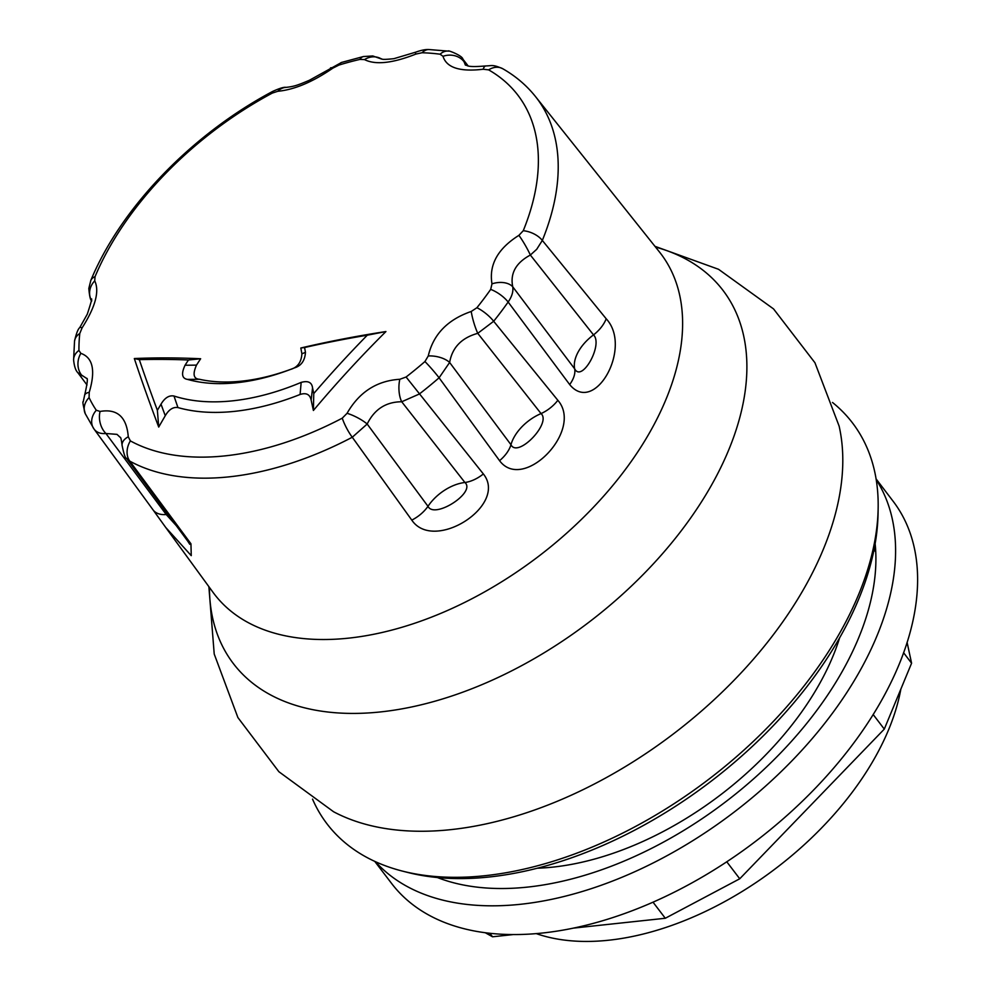 <?xml version="1.0" encoding="UTF-8"?>
<svg xmlns="http://www.w3.org/2000/svg" width="991" height="991" viewBox="0 0 991 991"><rect width="100%" height="100%" fill="white"/><g stroke="black" fill="none" stroke-linecap="round" stroke-linejoin="round"><path stroke-width="1.49" d="M900.869 689.067A247.725 147.002 142.7 0 1 755.885 882.647A247.725 147.002 142.7 0 1 536.453 933.683M537.469 868.215A247.725 147.002 -37.3 0 0 635.937 844.505A247.725 147.002 -37.3 0 0 839.687 637.659M294.339 367.934C301.227 365.877 304.931 360.662 305.463 352.313A989.761 280.292 -114.8 0 1 304.571 347.531A976.147 644.088 12.3 0 1 367.289 335.193A970.499 767.542 125 0 0 313.763 393.551A989.761 280.292 -114.8 0 1 312.561 387.902C311.843 382.315 308.04 380.482 301.165 382.39A208.308 123.615 142.7 0 1 174.007 396.028C169.151 395.087 164.816 397.8 161.013 404.155A989.761 751.426 112 0 0 157.383 410.324A970.499 161.211 -120.2 0 1 139.31 359.646A976.147 436.362 31 0 1 188.439 359.993A989.761 751.426 112 0 0 185.057 365.221C181.093 373.743 181.898 378.463 187.485 379.392A188.042 111.587 -37.3 0 0 289.273 369.891A188.042 111.587 -37.3 0 0 294.339 367.934L294.773 367.748M399.831 379.28A18.011 7.717 89.4 0 0 401.714 401.764A117070.497 94664.78 -31.1 0 1 464.915 482.493C476.337 492.391 434.293 519.457 427.988 506.314A117070.497 92962.749 -18.2 0 1 367.178 424.024C374.462 409.258 385.97 401.838 401.714 401.764L419.292 394.034A276.402 164.023 -37.3 0 0 439.087 377.794L499.563 460.679C523.384 492.75 583.972 430.156 557.846 400.302L493.667 321.27A276.402 164.023 -37.3 0 0 508.135 302.032L569.676 384.57C594.885 415.477 632.865 347.246 606.195 318.78L542.325 240.429A276.402 164.023 -37.3 0 0 535.437 96.499L659.436 251.949A280.713 166.587 -37.3 0 1 538.596 556.335A280.713 166.587 -37.3 0 1 213.09 592.432L165.683 527.41L191.251 555.641L190.953 543.799L129.759 461.112A276.402 164.023 -37.3 0 0 352.276 437.242L411.785 520.114C434.033 552.978 508.408 505.15 483.36 473.958L406.087 377.014L399.831 379.28C376.803 380.742 359.213 392.077 347.061 413.309A18.011 4.633 27.3 0 1 367.178 424.024L352.276 437.242A18.011 3.989 62.3 0 1 342.267 418.165A263.21 156.194 142.7 0 1 130.366 440.896A18.011 14.023 118.8 0 0 129.759 461.112L126.489 458.3C125.349 458.461 123.85 454.064 122.029 445.095A18.011 10.591 178.2 0 0 122.042 445.095A18.011 10.591 178.2 0 1 128.273 436.783C126.662 416.963 117.272 408.515 100.091 411.438L96.288 410.249A18.011 14.493 145.9 0 0 93.724 428.608A18.011 14.493 145.9 0 0 93.972 428.942L85.288 413.743C83.095 405.245 82.414 401.219 83.256 401.689L84.631 395.26M96.288 410.249A263.21 156.194 142.7 0 1 89.079 397.577L89.227 392.337C95.731 370.572 92.931 357.578 80.841 353.353L78.933 350.418A18.011 13.255 179.5 0 0 73.607 359.931C74.263 366.311 75.65 370.535 77.769 372.604L86.737 378.463M176.225 525.577L166.228 514.54A117070.497 4718.337 51.6 0 1 105.926 433.501L117 434.368L120.221 437.403M471.233 311.471A18.011 3.084 73.5 0 0 477.761 333.335A117070.497 90085.988 -66.8 0 1 541.049 413.581C551.826 423.12 517.575 458.523 510.972 444.724A117070.497 93286.422 -54.9 0 1 449.629 362.471C452.243 347.494 461.62 337.795 477.761 333.335L493.667 321.27A18.011 5.612 38.7 0 0 476.919 307.718L471.233 311.471C447.598 319.622 433.265 334.45 428.261 355.967L424.941 361.542A18.011 1.536 49.1 0 1 439.087 377.794L449.629 362.471A18.011 8.894 10.1 0 0 428.261 355.967M518.9 235.35A18.011 2.279 60.3 0 1 530.358 255.046A117070.497 72480.117 -92.8 0 1 593.51 334.896C603.395 344.397 581.94 382.997 574.669 368.838A117070.497 80116.912 -84.8 0 1 512.743 286.795C510.006 273.429 515.877 262.838 530.358 255.046L536.701 249.311L542.325 240.429A18.011 10.207 22.2 0 0 523.248 230.73L518.9 235.35C497.804 248.617 488.823 264.783 491.982 283.86L490.694 289.397A18.011 6.826 35.1 0 1 508.135 302.032C511.913 296.631 513.449 291.552 512.743 286.795A18.011 11.582 -13.2 0 0 491.982 283.86M167.975 514.403A36.035 21.381 142.7 0 0 166.228 514.54A27.03 16.401 143.9 0 1 153.01 509.832L94.157 429.214M93.972 428.942C96.499 432.46 100.487 433.971 105.926 433.501A18.011 12.635 76.9 0 1 100.091 411.438M189.207 542.659L189.801 544.332L187.621 540.999A27.03 15.583 -36.5 0 0 190.953 543.799M153.295 510.216L165.683 527.41M483.36 473.958A27.03 15.658 -38.5 0 1 464.915 482.493A36.035 21.381 142.7 0 0 427.988 506.314A27.03 15.769 144.1 0 1 411.785 520.114M557.846 400.302A27.03 15.819 -38.9 0 1 541.049 413.581A36.035 21.381 142.7 0 0 510.972 444.724A27.03 15.621 143.7 0 1 499.563 460.679M606.195 318.78A27.03 16.017 -39 0 1 593.51 334.896A36.035 21.381 142.7 0 0 574.669 368.838A27.03 15.534 143.1 0 1 569.676 384.57M78.933 350.418A263.21 156.194 142.7 0 1 79.776 333.484L82.104 327.835C95.458 306.876 99.67 291.218 94.727 280.862L95.037 276.675A263.21 156.194 142.7 0 1 272.327 93.08L277.79 91.283C294.315 89.723 312.685 82.005 332.889 68.119L338.972 65.059A263.21 156.194 142.7 0 1 359.944 59.41L364.502 59.596C375.453 65.121 392.572 63.275 415.861 54.084L422.067 52.746A263.21 156.194 142.7 0 1 440.091 54.208L443.027 56.301C446.507 67.685 459.898 72.009 483.174 69.246A18.011 5.748 -98.3 0 1 485.838 65.926C464.023 67.846 467.566 64.675 465.151 64.749L465.634 65.233M465.386 64.886L462.908 59.175C462.413 55.335 446.161 49.513 448.564 51.136A18.011 12.462 -82.4 0 1 448.564 51.136L429.041 49.55A18.011 11.719 -88.2 0 1 429.078 49.55C425.635 49.302 421.088 50.207 415.44 52.263A18.011 0.694 -112.7 0 1 415.464 52.263M485.875 65.939C492.279 65.765 492.577 64.291 502.747 68.726A18.011 14.072 119.8 0 0 502.747 68.726A18.011 14.072 119.8 0 0 488.637 69.865A263.21 156.194 142.7 0 1 523.248 230.73M443.027 56.301A18.011 15.856 -10.5 0 1 464.432 62.235M440.091 54.208A18.011 12.462 -82.4 0 1 448.539 51.136M422.067 52.746A18.011 11.719 -88.2 0 1 429.041 49.55M415.861 54.084A18.011 0.694 -112.7 0 1 415.427 52.25L393.885 58.68C379.07 60.24 382.786 58.63 381.114 58.828L381.56 59.064M364.502 59.596A18.011 16.005 -57.8 0 1 381.3 58.89M359.944 59.41A18.011 8.783 -103 0 1 363.412 56.549A18.011 8.783 -103 0 1 363.437 56.537A18.011 8.783 -103 0 1 363.722 56.487M338.972 65.059A18.011 7.668 -107 0 1 341.61 62.421A18.011 7.668 -107 0 1 341.622 62.421L309.341 80.296C296.866 85.598 293.893 86.477 285.904 87.394A18.011 14.109 -92.8 0 1 286.015 87.394C284.132 86.923 279.784 88.224 272.983 91.271M332.889 68.119A18.011 4.757 -125.5 0 0 330.449 67.983M277.79 91.283A18.011 14.109 -92.8 0 1 285.904 87.394M272.327 93.08A18.011 3.815 -118.1 0 1 272.971 91.259A18.011 3.815 -118.1 0 1 273.107 91.209M95.037 276.675A18.011 10.083 -157.2 0 0 90.825 280.403A18.011 10.083 -157.2 0 0 90.8 280.441A18.011 10.083 -157.2 0 0 90.714 280.688M94.727 280.862A18.011 16.178 148.5 0 0 91.197 299.901M82.104 327.835A18.011 2.329 -146.2 0 0 79.751 327.575A18.011 2.329 -146.2 0 0 79.714 327.662M79.776 333.484A18.011 12.648 -174 0 0 74.523 341.263A18.011 12.648 -174 0 0 74.523 341.288C76.22 333.608 77.967 329.049 79.763 327.587L87.295 314.172C91.259 301.995 92.547 297.114 91.16 299.53M80.841 353.353A18.011 15.385 103.8 0 0 82.129 375.787M89.227 392.337A18.011 7.123 -161.5 0 0 84.644 395.198A18.011 7.123 -161.5 0 0 84.631 395.248A18.011 7.123 -161.5 0 0 84.594 395.359M89.079 397.577A18.011 14.382 154.8 0 0 85.288 413.743M424.941 361.542A263.21 156.194 142.7 0 1 406.087 377.014M490.694 289.397A263.21 156.194 142.7 0 1 476.919 307.718M161.013 404.155A1088.576 1005.097 49.1 0 0 165.274 415.712A982.985 746.273 112 0 0 158.721 427.059L157.383 410.324M188.439 359.993L200.64 358.754A982.985 746.273 112 0 0 196.491 365.109A561.117 535.351 -178.2 0 1 185.057 365.221M158.721 427.059A962.224 159.836 -120.2 0 1 134.33 358.544L139.31 359.646M313.763 393.551L313.404 410.472A982.985 278.372 -114.8 0 1 311.137 400.054A1088.576 17.095 -83.5 0 0 312.561 387.902M367.289 335.193L385.933 331.551A962.224 760.989 125 0 0 313.404 410.472M200.64 358.754A970.412 433.798 -149 0 0 134.33 358.544M385.933 331.551A970.412 640.31 -167.7 0 0 300.83 348.002L304.571 347.531M305.463 352.313A561.154 159.526 101.9 0 1 301.883 353.799A982.985 278.372 -114.8 0 1 300.83 348.002M187.485 379.392A568.71 553.498 -4.5 0 0 199.34 379.256A181.279 107.573 142.7 0 0 290.301 369.494C297.523 367.475 301.375 362.248 301.883 353.799M311.137 400.054C309.91 394.393 306.231 392.523 300.1 394.468A1065.412 138.777 93.8 0 0 301.165 382.39M300.1 394.468A215.059 127.616 -37.3 0 1 177.946 407.574C173.14 406.805 168.916 409.518 165.274 415.712M196.491 365.109C192.551 374.103 193.505 378.822 199.34 379.256M177.946 407.574A1065.412 1026.094 -135.5 0 1 174.007 396.028M312.537 799.13A330.486 196.119 -37.3 0 0 402.619 871.151A330.486 196.119 -37.3 0 0 708.701 779.322A330.486 196.119 -37.3 0 0 878.15 508.383A330.486 196.119 -37.3 0 0 832.502 402.47M402.619 871.151L407.896 872.489A326.757 193.902 -37.3 0 0 710.522 781.701A326.757 193.902 -37.3 0 0 878.051 513.821L878.15 508.383M876.217 479.681A315.287 187.101 142.7 0 1 815.593 734.604A315.287 187.101 142.7 0 1 520.696 904.263A315.287 187.101 142.7 0 1 375.44 861.687M875.127 543.65A292.766 173.735 142.7 0 1 527.819 887.069A292.766 173.735 142.7 0 1 437.427 877.555M374.747 861.365L391.718 883.613A315.287 187.101 -37.3 0 0 755.86 841.136A315.287 187.101 -37.3 0 0 893.052 501.161L876.094 478.913M512.508 934.649L492.539 936.792L485.503 932.853M492.539 936.792L489.926 933.373M907.087 642.329L911.584 663.202L884.294 729.103L739.744 878.782L665.295 918.261L574.309 928.022M665.295 918.261L653.057 902.219M739.744 878.782L726.787 861.811M884.294 729.103L873.145 714.499M911.584 663.202L903.569 652.697M875.734 551.69A11.26 6.677 142.7 0 1 874.966 550.922A11.26 6.677 142.7 0 1 874.149 548.94M483.174 69.246L488.637 69.865M130.366 440.896L128.273 436.783M347.061 413.309L342.267 418.165M208.866 586.635L214.217 654.023L237.89 717.546L278.867 771.704L333.583 811.753A329.458 195.512 -37.3 0 0 673.818 733.588A329.458 195.512 -37.3 0 0 839.117 426.105L814.949 362.756L773.55 308.919L718.537 269.292L654.964 246.325M209.435 587.428A307.829 182.678 -37.3 0 0 588.889 622.261A307.829 182.678 -37.3 0 0 655.571 247.093M165.708 527.435L153.01 509.832M187.621 540.999L126.414 458.201M468.062 65.827L462.822 59.064M87.01 384.979L77.682 372.48M363.437 56.549L372.74 55.954L381.523 59.026M363.412 56.549L341.61 62.421M272.971 91.259C192.204 133.996 120.828 207.738 90.825 280.403M91.767 300.917C90.466 300.422 89.487 296.259 88.818 288.455L90.813 280.441M74.523 341.263L73.607 359.944M86.861 378.612L86.7 378.376C88.001 378.005 87.307 383.604 84.644 395.198M120.184 437.341C120.716 436.895 121.336 439.471 122.054 445.07M502.759 68.738C515.593 76.072 526.481 85.325 535.437 96.499"/></g></svg>
